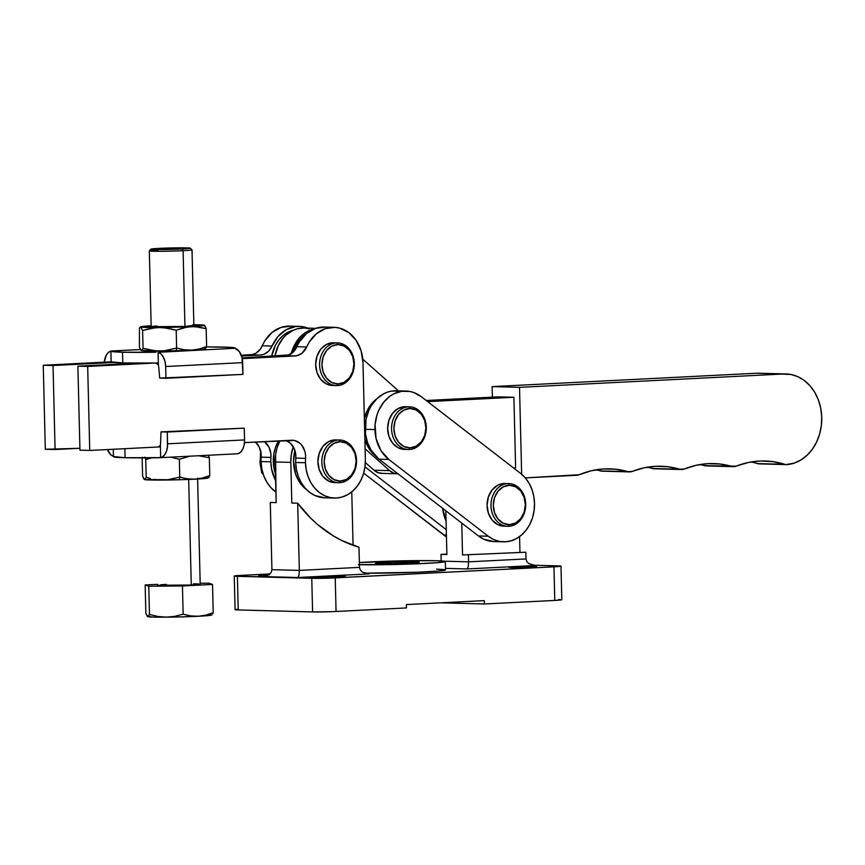 <?xml version="1.0" encoding="UTF-8"?>
<svg xmlns="http://www.w3.org/2000/svg" width="865" height="865" viewBox="0 0 865 865"><rect width="100%" height="100%" fill="white"/><g stroke="black" fill="none" stroke-linecap="round" stroke-linejoin="round"><path stroke-width="1.3" d="M442.631 508.306A33.638 27.345 91.5 0 0 446.059 520.957L442.631 508.306M409.502 406.799L405.588 406.691A21.355 17.365 91.5 0 0 405.015 406.691L408.929 406.799A21.355 17.365 -88.5 0 1 409.502 406.799A21.355 17.365 -88.5 0 1 426.294 428.262A21.355 17.365 -88.5 0 1 408.929 449.497A21.355 17.365 91.5 0 0 426.294 427.916A21.355 17.365 91.5 0 0 408.929 406.799L409.913 408.496A19.679 16.003 -88.5 0 1 425.904 427.959A19.679 16.003 -88.5 0 1 409.902 447.843L408.929 449.497L409.902 447.843L416.033 446.264L421.223 441.929L424.693 435.506L425.904 427.959L424.693 420.444L421.223 414.108L416.033 409.913L409.913 408.496L403.782 410.086L398.592 414.421L395.121 420.844L393.91 428.391L395.121 435.906L398.592 442.242L403.782 446.437L409.902 447.843A19.679 16.003 -88.5 0 1 393.91 428.391A19.679 16.003 -88.5 0 1 409.913 408.496L408.929 406.799A21.355 17.365 91.5 0 0 391.564 428.38A21.355 17.365 91.5 0 0 408.929 449.497A21.355 17.365 -88.5 0 1 408.356 449.497A21.355 17.365 -88.5 0 1 391.564 428.034A21.355 17.365 -88.5 0 1 408.929 406.799L405.631 406.691M508.912 483.589L504.998 483.481A21.355 17.365 91.5 0 0 504.436 483.481L508.35 483.589A21.355 17.365 -88.5 0 1 508.912 483.589A21.355 17.365 -88.5 0 1 525.715 505.052A21.355 17.365 -88.5 0 1 508.35 526.298A21.355 17.365 91.5 0 0 525.715 504.706A21.355 17.365 91.5 0 0 508.35 483.589L509.323 485.297A19.679 16.003 -88.5 0 1 525.325 504.749A19.679 16.003 -88.5 0 1 509.323 524.644L508.35 526.298L509.323 524.644L515.454 523.055L520.644 518.73L524.114 512.296L525.325 504.749L524.114 497.234L520.644 490.898L515.454 486.714L509.323 485.297L503.203 486.876L498.013 491.212L494.542 497.645L493.32 505.182L494.542 512.696L498.013 519.032L503.203 523.228L509.323 524.644A19.679 16.003 -88.5 0 1 493.32 505.182A19.679 16.003 -88.5 0 1 509.323 485.297L508.35 483.589A21.355 17.365 91.5 0 0 490.974 505.182A21.355 17.365 91.5 0 0 508.35 526.298A21.355 17.365 -88.5 0 1 507.777 526.288A21.355 17.365 -88.5 0 1 490.985 504.825A21.355 17.365 -88.5 0 1 508.35 483.589L505.052 483.492M400.084 391.207L391.953 391.056L387.931 391.996L384.049 393.586L376.978 398.624L371.236 405.782L368.998 410.01L366.003 419.352L365.484 433.776L367.452 442.383L371.053 450.135L379.021 459.174L388.807 459.434A37 30.08 -88.5 0 1 374.934 429.57L365.149 429.31A37 30.08 91.5 0 0 379.021 459.174L478.442 535.965L483.697 539.176L493.764 541.566M369.506 447.335L368.252 447.302A33.638 27.345 91.5 0 0 375.107 455.563L368.252 447.302L364.857 439.279A33.638 27.345 91.5 0 0 368.252 447.302L369.506 447.335M364.349 418.671L367.539 409.956L370.836 404.712L376.621 398.96A33.638 27.345 91.5 0 0 364.349 418.671M503.441 541.825L493.656 541.566A37 30.08 91.5 0 1 478.442 535.965L488.228 536.224L478.442 535.965L379.021 459.174L388.807 459.434L488.228 536.224A37 30.08 -88.5 0 0 503.441 541.825A37 30.08 -88.5 0 0 533.175 515.41A37 30.08 -88.5 0 0 520.644 473.447L421.223 396.657L413.838 392.559L409.869 391.467L401.738 391.315L393.845 393.845L390.169 396.073L383.692 402.225L378.784 410.269L377.032 414.822L375.096 424.564L376.037 438.414L380.838 450.395L388.807 459.434L488.228 536.224L493.483 539.446L499.159 541.328L505.041 541.814L510.901 540.874L516.502 538.56L521.649 534.938L526.136 530.169L529.78 524.417L532.462 517.919L534.051 510.912L534.516 503.679L533.824 496.488L531.997 489.622L529.11 483.33L525.271 477.869L520.644 473.447L421.223 396.657A37 30.08 -88.5 0 0 405.999 391.056A37 30.08 -88.5 0 0 374.934 429.57L365.149 429.31A37 30.08 91.5 0 1 396.213 390.796L405.999 391.056M405.015 449.4L398.365 447.865L392.732 443.312L388.969 436.436L387.65 428.283L388.969 420.087L392.732 413.113L398.365 408.41L405.015 406.691A21.355 17.365 91.5 0 0 387.65 427.926A21.355 17.365 91.5 0 0 404.442 449.389L408.356 449.497M504.436 526.19L497.786 524.655L492.153 520.103L488.39 513.226L487.06 505.074L488.39 496.888L492.153 489.904L497.786 485.2L504.436 483.481A21.355 17.365 91.5 0 0 487.071 504.728A21.355 17.365 91.5 0 0 503.863 526.19L507.777 526.288M446.448 536.862L363.657 473.133L443.788 535.035A37 30.08 91.5 0 0 446.448 536.862M446.275 529.65L364.965 466.851L446.275 529.65M446.405 535.111L443.788 535.035L446.405 535.111M786.036 373.95L758.637 373.215A45.413 36.925 91.5 0 0 756.324 373.248L492.12 386.612L492.38 397.143L492.12 386.612L519.519 387.347L521.649 474.258L519.519 387.347L492.12 386.612L756.324 373.248L783.722 373.983A45.413 36.925 -88.5 0 1 786.036 373.95A45.413 36.925 -88.5 0 1 821.75 417.99A45.413 36.925 -88.5 0 1 787.42 464.592A10.088 8.207 -88.5 0 1 786.577 464.624A10.088 8.207 -88.5 0 1 784.728 464.31L757.329 463.586A107.628 87.516 91.5 0 0 751.252 461.953M515.616 467.835L513.896 397.262L498.24 396.851L513.896 397.262L427.667 401.63L513.896 397.262L515.616 467.835L513.507 467.943L515.616 467.835M733.455 466.646L706.056 465.921A10.088 8.207 91.5 0 1 704.37 465.651L736.158 466.159A10.088 8.207 -88.5 0 1 733.455 466.646A10.088 8.207 -88.5 0 1 731.768 466.386L719.929 464.008L707.905 463.662L695.957 465.338L684.28 469.014A10.088 8.207 -88.5 0 1 681.512 469.522A10.088 8.207 -88.5 0 1 679.76 469.241L667.931 466.754L655.929 466.289L643.96 467.857L632.261 471.414A10.088 8.207 -88.5 0 1 629.558 471.901A10.088 8.207 -88.5 0 1 627.871 471.641L615.729 469.241L603.424 468.949L591.184 470.798L579.258 474.734A10.088 8.207 -88.5 0 1 576.912 475.274L525.293 477.891L579.258 474.734A107.628 87.516 -88.5 0 1 609.847 468.83A107.628 87.516 -88.5 0 1 627.871 471.641L632.261 471.414A107.628 87.516 -88.5 0 1 661.087 466.246A107.628 87.516 -88.5 0 1 679.76 469.241L684.28 469.014A107.628 87.516 -88.5 0 1 713.744 463.575A107.628 87.516 -88.5 0 1 731.768 466.386L704.37 465.651A107.628 87.516 91.5 0 0 700.012 464.537M758.8 373.226L790.848 374.469L797.757 376.643L804.18 380.405L809.878 385.639L814.635 392.126L818.268 399.641L820.658 407.88L821.707 416.562L821.372 425.342L819.674 433.895L816.668 441.907L812.462 449.076L807.229 455.131L801.152 459.834L794.47 463.035L786.069 464.592L772.65 461.607L760.378 461.013L748.128 462.537L736.158 466.159A107.628 87.516 -88.5 0 1 764.984 460.991A107.628 87.516 -88.5 0 1 784.728 464.31L757.329 463.586A10.088 8.207 91.5 0 0 759.178 463.889L786.577 464.624M783.722 373.983L519.519 387.347L783.722 373.983M629.558 471.901L602.159 471.176A10.088 8.207 91.5 0 1 600.472 470.906L627.871 471.641L600.472 470.906A107.628 87.516 91.5 0 0 596.115 469.792M681.512 469.522L654.113 468.787A10.088 8.207 91.5 0 1 652.361 468.506L679.76 469.241L652.361 468.506A107.628 87.516 91.5 0 0 647.355 467.208M704.37 465.651L706.575 465.911M757.329 463.586L760.021 463.856M600.472 470.906L602.667 471.166M652.361 468.506L654.632 468.787M426.196 400.495L498.24 396.851L426.196 400.495M398.451 390.861L362.759 359.137L398.451 390.861M314.038 328.96L305.302 332.668L298.803 338.496L293.851 346.281L291.213 353.709A35.314 28.718 -88.5 0 1 314.038 328.96M397.943 473.782A16.813 13.678 -88.5 0 1 397.295 473.782A16.813 13.678 -88.5 0 1 389.65 470.636L373.994 470.225L365.333 462.526L373.994 470.225L389.65 470.636L365.084 448.816L389.65 470.636L393.683 473.09L398.149 473.771M309.108 328.743L305.14 328.084M303.993 328.019L297.16 328.83L293.311 330.214L286.229 334.885L283.147 338.074L278.195 345.859L274.929 356.218A35.314 28.718 91.5 0 1 303.939 328.019L315.703 328.332M397.295 473.782L381.638 473.371A16.813 13.678 91.5 0 1 373.994 470.225L378.016 472.668L382.492 473.36M299.712 479.794L298.101 479.751A33.638 27.345 91.5 0 0 306.805 489.871L301.485 484.822L298.101 479.751L295.592 473.966L293.549 461.11L294.943 450.589A33.638 27.345 91.5 0 0 298.101 479.751L299.712 479.794M339.772 440.004L335.858 439.896A21.355 17.365 91.5 0 0 335.285 439.896L339.199 439.993A21.355 17.365 -88.5 0 1 339.772 440.004A21.355 17.365 -88.5 0 1 356.564 461.467A21.355 17.365 -88.5 0 1 339.199 482.702A21.355 17.365 91.5 0 0 356.564 461.11A21.355 17.365 91.5 0 0 339.199 439.993L340.172 441.701A19.679 16.003 -88.5 0 1 356.175 461.153A19.679 16.003 -88.5 0 1 340.172 481.048L339.199 482.702L340.172 481.048L346.303 479.47L351.493 475.134L354.964 468.7L356.175 461.153L354.964 453.649L351.493 447.313L346.303 443.118L340.172 441.701L334.052 443.28L328.862 447.616L325.391 454.049L324.17 461.596L325.391 469.1L328.862 475.436L334.052 479.632L340.172 481.048A19.679 16.003 -88.5 0 1 324.17 461.596A19.679 16.003 -88.5 0 1 340.172 441.701L339.199 439.993A21.355 17.365 91.5 0 0 321.823 461.586A21.355 17.365 91.5 0 0 339.199 482.702A21.355 17.365 -88.5 0 1 338.626 482.702A21.355 17.365 -88.5 0 1 321.834 461.24A21.355 17.365 -88.5 0 1 339.199 439.993L335.901 439.896M337.523 342.886L333.609 342.778A21.355 17.365 91.5 0 0 333.047 342.778L336.961 342.875A21.355 17.365 -88.5 0 1 337.523 342.886A21.355 17.365 -88.5 0 1 354.326 364.349A21.355 17.365 -88.5 0 1 336.961 385.585A21.355 17.365 91.5 0 0 354.326 363.992A21.355 17.365 91.5 0 0 336.961 342.875L337.934 344.584A19.679 16.003 -88.5 0 1 353.936 364.035A19.679 16.003 -88.5 0 1 337.934 383.93L336.961 385.585L337.934 383.93L344.054 382.352L349.255 378.016L352.715 371.582L353.936 364.035L352.725 356.531L349.255 350.195L344.065 346L337.934 344.584L331.814 346.162L326.624 350.498L323.153 356.931L321.931 364.479L323.153 371.982L326.624 378.319L331.814 382.514L337.934 383.93A19.679 16.003 -88.5 0 1 321.931 364.479A19.679 16.003 -88.5 0 1 337.934 344.584L336.961 342.875A21.355 17.365 91.5 0 0 319.585 364.468A21.355 17.365 91.5 0 0 336.961 385.585A21.355 17.365 -88.5 0 1 336.388 385.585A21.355 17.365 -88.5 0 1 319.585 364.122A21.355 17.365 -88.5 0 1 336.961 342.875L333.663 342.778M292.348 440.231L292.413 440.231A16.813 13.678 -88.5 0 0 291.548 440.242L244.471 442.621L294.424 440.469L299.723 443.096L301.917 445.378L304.891 451.368L305.54 454.817L305.583 458.364L295.798 458.093A16.813 13.678 91.5 0 0 285.839 440.534L289.937 442.837L293.873 447.919L295.754 454.558L295.798 458.093A36.827 29.951 91.5 0 0 295.689 462.494A36.827 29.951 91.5 0 0 324.645 497.797L334.431 498.056A36.827 29.951 -88.5 0 1 305.475 462.753L295.689 462.494L296.446 469.641L298.317 476.453L301.236 482.681L305.096 488.065L309.746 492.412L315.001 495.548L324.764 497.797M292.413 440.231A16.813 13.678 -88.5 0 1 305.583 458.364A36.827 29.951 91.5 0 0 305.475 462.753L306.232 469.9L308.102 476.723L311.022 482.94L314.882 488.325L319.531 492.672L324.786 495.807L330.462 497.624L336.312 498.035L342.14 497.029L347.708 494.65L352.801 490.996L357.223 486.184L360.813 480.421L363.419 473.923L364.954 466.927L365.354 459.726A36.827 29.951 -88.5 0 1 334.431 498.056M255.478 442.069A16.813 13.678 91.5 0 1 261.154 457.174A36.827 29.951 -88.5 0 0 261.046 461.564A36.827 29.951 91.5 0 0 275.903 492.066L270.453 487.146L266.593 481.751L263.674 475.534L261.792 468.722L261.046 461.564L270.832 461.834A36.827 29.951 -88.5 0 0 275.621 480.648L271.588 468.981L270.832 461.834A36.827 29.951 -88.5 0 1 270.94 457.434L261.154 457.174A36.827 29.951 91.5 0 0 261.046 461.564L270.832 461.834A36.827 29.951 -88.5 0 1 270.94 457.434L270.896 453.887L269.015 447.248L264.376 441.615A16.813 13.678 -88.5 0 1 270.94 457.434L261.154 457.174L261.111 453.628L259.23 446.989L255.294 441.907M293.246 330.246A33.638 27.345 91.5 0 0 271.675 356.38L275.448 345.221L278.789 340.021L282.887 335.717L287.58 332.463L293.246 330.246M45.304 449.27L43.25 365.257L111.153 361.829L43.25 365.257L45.304 449.27L55.09 449.53L53.035 365.517L113.423 362.467L53.035 365.517L43.25 365.257L53.035 365.517L55.09 449.53L79.904 448.275L45.304 449.27M299.377 326.386A36.827 29.951 -88.5 0 1 307.832 328.127L300.469 326.44L295.581 326.581L286.153 329.77L278.022 336.496L272.043 346.054L262.257 345.795L272.043 346.054A36.827 29.951 -88.5 0 1 299.377 326.386L289.591 326.127A36.827 29.951 91.5 0 0 262.257 345.795A16.813 13.678 91.5 0 1 250.634 354.769L260.43 355.028L263.944 354.282L268.647 351.147L272.043 346.054A16.813 13.678 -88.5 0 1 260.43 355.028L241.551 355.991L260.43 355.028L241.281 355.245L252.418 354.531L255.835 353.234L260.17 349.374L264.928 340.724L272.075 332.463L280.974 327.435L290.683 326.181M278.487 440.901L275.405 447.681L273.827 454.006L273.794 467.132L275.448 473.782A33.638 27.345 91.5 0 1 278.487 440.901M263.284 474.312L261.771 472.939L260.106 463.748L260.657 450.968L260.106 463.748L261.771 472.939L262.819 472.96L261.771 472.939L263.219 474.258M260.138 463.359L259.922 460.569M293.051 352.25L295.971 345.265L299.387 340.14L305.561 334.398A33.638 27.345 91.5 0 0 293.051 352.25M325.327 327.1L315.617 328.365L306.718 333.393L299.571 341.643L294.814 350.303L288.802 354.942L242.081 357.883L285.288 355.699A16.813 13.678 91.5 0 0 296.9 346.724L306.686 346.984L301.842 353.363L296.846 355.72L242.232 358.629L295.073 355.958L285.288 355.699L295.073 355.958A16.813 13.678 -88.5 0 0 306.686 346.984A36.827 29.951 -88.5 0 1 334.031 327.305A36.827 29.951 -88.5 0 1 362.986 362.608L361.105 350.876L356.261 340.54L348.941 332.701L339.945 328.203L335.112 327.359L325.402 328.624L316.504 333.652L309.356 341.902L306.686 346.984L296.9 346.724A36.827 29.951 91.5 0 1 324.234 327.046L334.031 327.305M138.281 363.127L77.893 366.187L79.948 450.189L89.733 450.449L160.403 446.881L89.733 450.449L87.679 366.446L89.733 450.449L79.948 450.189L77.893 366.187L138.281 363.127M365.354 459.726L362.986 362.608L365.354 459.726M158.349 362.868L87.679 366.446L77.893 366.187L87.679 366.446L158.349 362.868M335.285 482.605L328.635 481.07L323.002 476.518L319.239 469.641L317.909 461.478L319.239 453.292L323.002 446.308L328.635 441.604L335.285 439.896A21.355 17.365 91.5 0 0 317.92 461.132A21.355 17.365 91.5 0 0 334.712 482.594L338.626 482.702M333.047 385.476L326.397 383.952L320.764 379.389L316.99 372.512L315.671 364.36L317.001 356.175L320.764 349.19L326.397 344.486L333.047 342.778A21.355 17.365 91.5 0 0 315.671 364.014A21.355 17.365 91.5 0 0 332.474 385.476L336.388 385.585M295.798 458.093A36.827 29.951 91.5 0 0 295.689 462.494L305.475 462.753A36.827 29.951 -88.5 0 1 305.583 458.364L295.798 458.093M150.975 249.131L149.331 250.85A21.355 0.778 -1.4 0 0 160.576 251.293A21.355 0.778 -1.4 0 0 183.099 250.688L182.083 248.99A19.679 0.724 178.6 0 1 161.322 249.542A19.679 0.724 178.6 0 1 150.975 249.131A19.679 0.724 178.6 0 1 159.182 248.374L151.472 249.315L163.69 249.52L190.289 248.179L159.182 248.374A19.679 0.724 178.6 0 1 179.293 247.822A19.679 0.724 178.6 0 1 190.289 248.179A19.679 0.724 178.6 0 1 182.083 248.99L183.099 250.688A21.355 0.778 178.6 0 1 160.922 251.293A21.355 0.778 178.6 0 1 149.321 250.882A21.355 0.778 178.6 0 1 158.241 250.028M190.289 248.179L192.008 249.812A21.355 0.778 178.6 0 1 183.099 250.688A21.355 0.778 -1.4 0 0 192.008 249.812L193.879 325.597A21.355 0.778 -1.4 0 1 184.948 326.451L151.18 326.667A21.355 0.778 -1.4 0 0 162.771 327.057A21.355 0.778 -1.4 0 0 184.948 326.451L183.099 250.688L184.948 326.451L193.317 325.435M144.358 479.524L144.369 479.534A31.951 1.168 -1.4 0 0 144.369 479.534A31.951 1.168 -1.4 0 0 144.455 479.567A31.951 1.168 -1.4 0 0 163.053 480.064L167.323 479.837L163.053 480.064A31.951 1.168 -1.4 0 0 179.369 479.761L179.779 477.08L167.323 479.837L179.779 477.08L179.369 479.761L144.455 479.567L142.595 476.085L142.152 458.266L142.595 476.085L144.001 479.21M158.749 446.535L159.647 445.951L158.749 446.535M160.36 445.118L159.647 445.951L160.36 445.118L160.663 457.628L160.36 445.118A3.363 1.957 87.1 0 0 160.522 443.994L161.009 431.884L160.522 443.994A3.363 1.957 87.1 0 1 160.36 445.118M158.565 457.758L162.112 457.131L164.674 454.839L166.556 451.087L167.486 446.351L167.28 432.046L161.009 431.884L244.265 428.153L167.28 432.046L167.561 443.81L244.557 439.917L244.265 428.153L244.557 439.917L167.561 443.81A14.132 8.207 87.1 0 1 160.663 457.628L125.09 457.715A62.226 2.271 -1.4 0 0 158.565 457.758L159.365 457.736M124.874 448.675L125.09 457.715L124.874 448.675M197.62 479.026L200.193 584.189A21.355 0.778 -1.4 0 1 191.273 585.043L194.42 584.859L191.273 585.043L188.689 479.448L191.273 585.043L157.506 585.259L191.273 585.043A21.355 0.778 -1.4 0 1 169.086 585.637A21.355 0.778 -1.4 0 1 157.495 585.227A21.355 0.778 -1.4 0 0 169.086 585.637A21.355 0.778 -1.4 0 0 191.273 585.043L188.689 479.448L191.273 585.043A21.355 0.778 -1.4 0 0 200.193 584.189L197.598 478.15M122.516 352.206A62.226 2.271 178.6 0 1 110.893 351.158A62.226 2.271 178.6 0 1 110.969 351.049L122.516 352.206L122.776 362.954L122.516 352.206L155.981 352.25A62.226 2.271 178.6 0 1 122.516 352.206M110.893 351.158L111.153 361.916A62.226 2.271 -1.4 0 0 122.776 362.954A62.226 2.271 -1.4 0 0 154.64 363.019L122.776 362.954L111.163 361.862M141.2 350.487L141.222 350.498A31.951 1.168 -1.4 0 0 141.222 350.498A31.951 1.168 -1.4 0 0 141.309 350.53A31.951 1.168 -1.4 0 0 159.895 351.028L151.386 350.325L143.039 348.314L142.595 330.484L143.039 348.314L141.763 350.498L140.844 350.174L139.438 347.049L139.416 328.203L139.438 347.049L140.844 350.174L141.763 350.498L143.039 348.314L155.624 350.866L164.166 350.801L159.895 351.028A31.951 1.168 -1.4 0 0 176.211 350.725L176.622 348.044L164.166 350.801L176.622 348.044L176.19 330.225L183.553 327.77L191.111 326.613L198.712 327.002L206.184 328.711L204.313 325.229A31.951 1.168 178.6 0 1 204.399 325.272A31.951 1.168 178.6 0 1 191.111 326.613A31.951 1.168 178.6 0 1 159.322 327.511A31.951 1.168 178.6 0 1 140.736 327.013A31.951 1.168 178.6 0 1 140.638 326.829A31.951 1.168 178.6 0 1 151.148 325.77L140.595 326.862L142.595 330.484L150.856 328.343L159.322 327.511L167.832 328.213L176.19 330.225L163.604 327.673L140.736 327.013L139.416 328.203L139.838 327.467M151.148 325.867L150.121 326.019L151.148 325.867M193.857 324.732A31.951 1.168 178.6 0 1 204.313 325.229L191.111 326.613L155.062 327.738L142.595 330.484L140.736 327.013M205.34 348.714L206.616 346.53L206.184 328.711L205.243 326.321L203.632 325.099L192.798 324.721M156.943 325.964L151.462 326.505M204.205 348.617L205.027 348.898L202.183 349.417L191.695 350.141L199.253 348.984L206.616 346.53L206.184 328.711L194.939 326.624L187.305 327.002L176.19 330.225L176.622 348.044L184.094 349.752L191.695 350.141A31.951 1.168 -1.4 0 0 204.983 348.941L205.383 348.692M205.784 348.303L206.616 346.53L199.253 348.984L191.695 350.141L184.094 349.752L176.622 348.044L176.211 350.725L149.775 351.006L140.844 350.174M176.211 350.725A31.951 1.168 -1.4 0 0 191.695 350.141L176.211 350.725M158.09 352.315L235.226 348.238L229.009 347.276L206.476 346.908A62.226 2.271 178.6 0 1 235.302 348.119A62.226 2.271 178.6 0 1 235.226 348.238L158.09 352.315A14.132 8.207 87.1 0 1 165.669 366.522L242.665 362.63A14.132 8.207 -92.9 0 0 235.085 348.422L239.237 351.428L242.005 357.602L242.957 374.394L242.665 362.63L165.669 366.522L165.02 361.494L163.377 357.104L160.955 353.904L158.09 352.315L158.392 364.835L158.09 352.315M156.424 363.332L158.392 364.835A3.363 1.957 87.1 0 1 158.619 365.96L159.701 378.113L165.961 378.286L165.669 366.522L165.961 378.286L242.957 374.394L159.701 378.113L158.619 365.96A3.363 1.957 87.1 0 0 158.392 364.835L155.7 363.127M140.422 349.546L111.012 351.028L140.433 349.557L110.969 351.049L108.32 352.498L106.06 355.569L104.287 362.338M104.297 362.175A14.132 8.207 87.1 0 1 110.904 351.104M160.717 584.74L166.415 584.372M200.183 584.167L194.42 584.859L200.183 584.167L193.446 583.778L198.29 583.907M113.283 449.259L113.466 456.677A62.226 2.271 -1.4 0 0 125.09 457.715L113.542 456.558M237.659 453.736A14.132 8.207 -92.9 0 0 244.557 439.917L244.146 444.913L242.719 449.227L240.459 452.298L237.81 453.747A62.226 2.271 -1.4 0 0 237.864 453.693M113.456 456.32A14.132 8.207 87.1 0 1 107.487 449.551L110.817 454.795L113.693 456.374M208.497 477.75L200.929 478.821L179.369 479.761A31.951 1.168 -1.4 0 0 194.841 479.178L187.24 478.788L179.779 477.08L187.24 478.788L194.841 479.178A31.951 1.168 -1.4 0 0 208.13 477.967L209.773 475.566L202.41 478.021L194.841 479.178L202.41 478.021L209.773 475.566L209.341 457.747L198.085 455.66L209.341 457.747L208.4 455.347L209.341 457.747L209.773 475.566L208.93 477.339M150.348 478.496L146.185 477.339L144.455 479.567L146.185 477.339L150.348 478.496M158.782 479.902L163.053 480.064L158.782 479.902M190.462 456.039L179.347 459.261L179.779 477.08L179.347 459.261L170.535 457.163L179.347 459.261L190.462 456.039M151.775 457.834L145.753 459.52L146.185 477.339L145.753 459.52L144.812 457.131L145.753 459.52L151.775 457.834M142.574 457.239L142.152 458.266L142.574 457.239M147.634 616.626L147.634 616.626A32.037 1.168 -1.4 0 0 147.72 616.669L145.85 613.177L145.158 584.967L157.473 584.351L145.158 584.967L148.769 586.232L182.45 585.962L212.52 584.448L208.908 583.183L200.172 583.259L208.908 583.183L212.52 584.448L213.212 612.658L205.805 615.123L198.247 616.269L190.592 615.88L183.142 614.172L174.86 616.334L166.372 617.167L157.83 616.464L149.461 614.442L148.174 616.626L147.266 616.312L145.85 613.177L145.158 584.967L148.769 586.232L149.461 614.442L147.72 616.669A32.037 1.168 -1.4 0 0 166.372 617.167L157.83 616.464L149.461 614.442L148.769 586.232L182.45 585.962L183.142 614.172L174.86 616.334L166.372 617.167A32.037 1.168 -1.4 0 0 198.247 616.269L190.592 615.88L183.142 614.172L182.45 585.962L212.52 584.448L213.212 612.658L205.805 615.123L198.247 616.269A32.037 1.168 -1.4 0 0 211.568 615.069L211.979 614.82M212.79 613.685L213.212 612.658L212.79 613.685M147.266 616.312L153.559 617.091L178.536 616.972L204.345 615.912L210.801 614.745M266.928 575.766L267.642 575.755M342.627 576.155L345.243 576.382L335.555 577.106L319.942 577.301L334.441 577.15L345.049 576.479L340.832 576.122L317.325 577.063L342.627 576.155L342.648 576.75L342.627 576.155M534.019 566.467L536.624 566.705L526.947 567.429L511.323 567.613L532.851 567.148L536.624 566.683L532.213 566.434L508.717 567.386L518.405 566.662L534.019 566.467L534.04 567.062L534.019 566.467M415.189 561.807A21.863 0.8 178.6 0 1 419.266 562.163A21.863 0.8 178.6 0 1 404.106 563.299A21.863 0.8 178.6 0 1 379.638 563.602L376.124 563.407L376.967 562.92L392.461 562.045L419.255 562.142L402.366 563.364L379.638 563.602A21.863 0.8 178.6 0 1 375.561 563.234A21.863 0.8 178.6 0 1 390.721 562.099A21.863 0.8 178.6 0 1 415.189 561.807L415.211 562.737L415.189 561.807M358.456 564.672L412.8 563.991L438.09 562.639L445.302 561.471L436.371 560.725L409.837 560.704L359.364 562.564A47.932 1.752 178.6 0 1 436.371 560.725A47.932 1.752 178.6 0 1 445.334 561.526A47.932 1.752 178.6 0 1 412.854 563.98A47.932 1.752 178.6 0 1 359.418 564.694M279.903 440.836A37 30.08 91.5 0 0 275.167 461.964L290.824 462.386A37 30.08 -88.5 0 1 293.224 446.718L291.224 455.141L290.824 462.386L291.819 503.041L290.824 462.386L275.167 461.964L276.162 502.619L275.567 454.72L277.103 447.702L279.903 440.836M558.66 599.477L561.58 599.856L554.779 600.429A16.813 0.616 -1.4 0 0 561.807 599.759L560.985 566.153A16.813 0.616 178.6 0 0 557.849 565.872L532.559 565.191L559.493 565.937L560.758 566.261L556.444 566.683L329.251 578.134L235.745 576.274L234.48 575.949L238.805 575.517L269.956 573.928L241.281 575.376A16.813 0.616 178.6 0 0 234.253 576.058A16.813 0.616 178.6 0 0 237.399 576.339L311.768 578.317L312.589 611.923L238.221 609.933L235.085 609.674L237.615 609.274M269.404 574.738L259.511 575.301L261.219 575.733L258.613 575.506L268.896 574.76M467.187 568.943L535.532 565.483L467.187 568.943L468.235 566.705L468.571 561.839L444.296 561.19L468.571 561.839L468.408 555.125L468.571 561.839L525.996 558.941L525.823 552.216L462.537 554.962L461.759 523.076L462.537 554.962L525.823 552.216L525.996 558.941L468.571 561.839L468.235 566.705L467.187 568.943L445.497 568.37L467.187 568.943M262.711 576.566L297.938 577.506L369.031 573.906L297.938 577.506L262.711 576.566L269.296 574.479L271.275 572.262L271.924 569.678L270.28 502.468L276.162 502.619L270.28 502.468L271.924 569.678L299.333 570.403L271.924 569.678L271.275 572.262L269.296 574.479L263.133 576.555M445.334 561.526L445.54 569.927A47.932 1.752 -1.4 0 1 416.487 572.252A47.932 1.752 -1.4 0 1 364.533 573.181L417.373 572.219L438.296 571.041L445.129 569.711M444.286 569.57L436.576 569.127M351.763 491.871L353.071 545.285L351.763 491.871M519.573 536.592L519.952 552.065L519.573 536.592M560.985 566.153A16.813 0.616 178.6 0 1 553.957 566.824L554.779 600.429L484.378 603.986L484.292 600.624L406.377 604.57L406.453 607.933L333.198 611.62L312.589 611.923A16.813 0.616 -1.4 0 0 336.053 611.49L335.231 577.885A16.813 0.616 178.6 0 1 311.768 578.317L312.589 611.923L238.221 609.933L237.399 576.339L238.221 609.933A16.813 0.616 -1.4 0 1 235.075 609.652L234.253 576.058M484.378 603.986L440.836 602.829L484.378 603.986L554.779 600.429L553.957 566.824L335.231 577.885L336.053 611.49L406.453 607.933L406.377 604.57L484.292 600.624L484.378 603.986M359.483 567.364L358.986 547.199L359.483 567.364L299.333 570.403L297.69 503.203L299.333 570.403L298.987 575.268L297.938 577.506L298.987 575.268L299.333 570.403L359.483 567.364L360.262 569.916L359.483 567.364M291.819 503.041L297.69 503.203L310.827 518.286L318.039 524.882L333.576 536.03L341.805 540.517L358.986 547.199A151.429 123.122 -88.5 0 1 297.69 503.203L291.819 503.041M445.81 510.761L446.881 554.552L445.81 510.761M441.009 554.389L446.881 554.552L441.009 554.389L441.172 560.92L441.009 554.389L446.87 554.097L441.009 554.389M525.823 552.216L462.537 554.962L525.823 552.216M535.532 565.483L528.85 563.645L534.948 565.483M525.996 558.941L526.763 561.493L525.996 558.941M528.85 563.645L526.763 561.493M369.031 573.906L362.349 572.068L368.436 573.906M362.349 572.068L360.262 569.916M151.17 326.646L149.321 250.882M154.922 480.064L154.9 479.199M237.756 453.768L159.344 457.736"/></g></svg>
